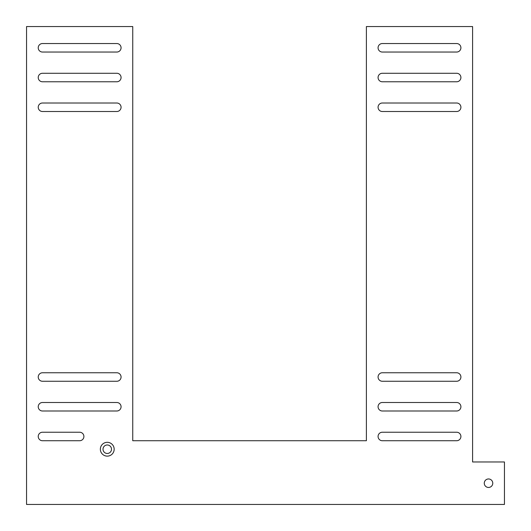 <?xml version="1.0" encoding="UTF-8"?>
<svg xmlns="http://www.w3.org/2000/svg" width="531" height="531" viewBox="0 0 531 531"><rect width="100%" height="100%" fill="white"/><g stroke="black" fill="none" stroke-linecap="round" stroke-linejoin="round"><path stroke-width="0.8" d="M472.59 461.97L472.59 26.55L366.39 26.55L366.39 440.73L132.75 440.73L132.75 26.55L26.55 26.55L26.55 504.45L504.45 504.45L504.45 461.97L472.59 461.97M42.48 432.234A4.248 4.248 0 0 0 38.232 436.482A4.248 4.248 0 0 0 42.48 440.73L79.65 440.73A4.248 4.248 0 0 0 83.898 436.482A4.248 4.248 0 0 0 79.65 432.234L42.48 432.234M114.165 449.226A6.903 6.903 0 0 0 103.81 443.246A6.903 6.903 0 0 0 103.81 455.206A6.903 6.903 0 0 0 114.165 449.226M42.48 402.498A4.248 4.248 0 0 0 38.232 406.746A4.248 4.248 0 0 0 42.48 410.994L116.82 410.994A4.248 4.248 0 0 0 121.068 406.746A4.248 4.248 0 0 0 116.82 402.498L42.48 402.498M42.48 372.762A4.248 4.248 0 0 0 38.232 377.01A4.248 4.248 0 0 0 42.48 381.258L116.82 381.258A4.248 4.248 0 0 0 121.068 377.01A4.248 4.248 0 0 0 116.82 372.762L42.48 372.762M382.32 432.234A4.248 4.248 0 0 0 378.072 436.482A4.248 4.248 0 0 0 382.32 440.73L456.66 440.73A4.248 4.248 0 0 0 460.908 436.482A4.248 4.248 0 0 0 456.66 432.234L382.32 432.234M492.768 483.21A4.248 4.248 0 0 0 486.396 479.533A4.248 4.248 0 0 0 486.396 486.887A4.248 4.248 0 0 0 492.768 483.21M382.32 402.498A4.248 4.248 0 0 0 378.072 406.746A4.248 4.248 0 0 0 382.32 410.994L456.66 410.994A4.248 4.248 0 0 0 460.908 406.746A4.248 4.248 0 0 0 456.66 402.498L382.32 402.498M382.32 372.762A4.248 4.248 0 0 0 378.072 377.01A4.248 4.248 0 0 0 382.32 381.258L456.66 381.258A4.248 4.248 0 0 0 460.908 377.01A4.248 4.248 0 0 0 456.66 372.762L382.32 372.762M42.48 103.014A4.248 4.248 0 0 0 38.232 107.262A4.248 4.248 0 0 0 42.48 111.51L116.82 111.51A4.248 4.248 0 0 0 121.068 107.262A4.248 4.248 0 0 0 116.82 103.014L42.48 103.014M42.48 73.278A4.248 4.248 0 0 0 38.232 77.526A4.248 4.248 0 0 0 42.48 81.774L116.82 81.774A4.248 4.248 0 0 0 121.068 77.526A4.248 4.248 0 0 0 116.82 73.278L42.48 73.278M42.48 43.542A4.248 4.248 0 0 0 38.232 47.79A4.248 4.248 0 0 0 42.48 52.038L116.82 52.038A4.248 4.248 0 0 0 121.068 47.79A4.248 4.248 0 0 0 116.82 43.542L42.48 43.542M382.32 103.014A4.248 4.248 0 0 0 378.072 107.262A4.248 4.248 0 0 0 382.32 111.51L456.66 111.51A4.248 4.248 0 0 0 460.908 107.262A4.248 4.248 0 0 0 456.66 103.014L382.32 103.014M382.32 73.278A4.248 4.248 0 0 0 378.072 77.526A4.248 4.248 0 0 0 382.32 81.774L456.66 81.774A4.248 4.248 0 0 0 460.908 77.526A4.248 4.248 0 0 0 456.66 73.278L382.32 73.278M382.32 43.542A4.248 4.248 0 0 0 378.072 47.79A4.248 4.248 0 0 0 382.32 52.038L456.66 52.038A4.248 4.248 0 0 0 460.908 47.79A4.248 4.248 0 0 0 456.66 43.542L382.32 43.542M111.51 449.226A4.248 4.248 0 0 1 105.138 452.903A4.248 4.248 0 0 1 105.138 445.549A4.248 4.248 0 0 1 111.51 449.226"/></g></svg>
